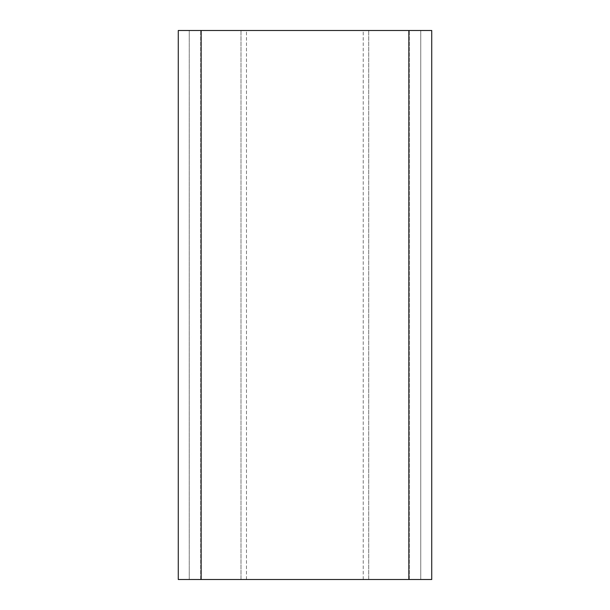 <?xml version="1.0" encoding="UTF-8"?>
<svg xmlns="http://www.w3.org/2000/svg" width="610" height="610" viewBox="0 0 610 610"><rect width="100%" height="100%" fill="white"/><g stroke="black" fill="none" stroke-linecap="round" stroke-linejoin="round"><path stroke-width="0.46" stroke-dasharray="3.05 2.29" d="M178.273 579.5L178.273 30.5L246.478 30.5L189.252 30.5L189.252 579.5L240.988 579.5L178.273 579.5M240.988 579.5L246.478 579.5L240.988 579.5L240.988 30.5L240.988 579.5M189.252 579.5L189.252 30.5L420.747 30.5L420.747 579.5L189.252 579.5M420.747 579.5L420.747 30.5L363.232 30.5L431.728 30.5L431.728 579.5L368.722 579.5L420.747 579.5M368.722 579.5L363.232 579.5L368.722 579.5L368.722 30.5L368.722 579.5M201.148 30.5L201.148 579.5M200.69 579.5L200.69 30.5L200.69 579.5M409.31 579.5L409.31 30.5L409.31 579.5M408.853 579.5L408.853 30.5M246.478 579.5L246.478 30.5M363.232 579.5L363.232 30.5"/><path stroke-width="0.91" d="M201.148 30.5L178.273 30.5L178.273 579.5L431.728 579.5L431.728 30.5L201.148 30.5L201.148 579.5M408.853 30.5L408.853 579.5"/></g></svg>
